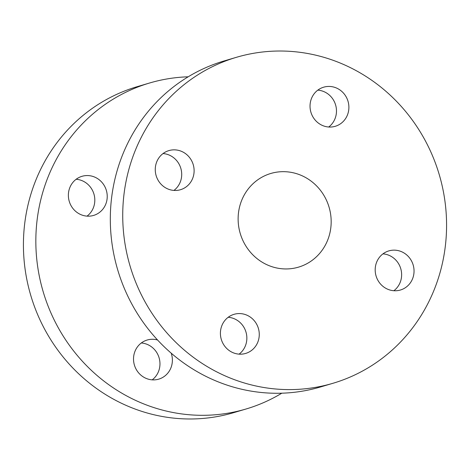 <?xml version="1.0" encoding="UTF-8"?>
<svg xmlns="http://www.w3.org/2000/svg" width="470" height="470" viewBox="0 0 470 470"><rect width="100%" height="100%" fill="white"/><g stroke="black" fill="none" stroke-linecap="round" stroke-linejoin="round"><path stroke-width="0.7" d="M80.258 176.926A20.398 19.346 73.5 0 0 69.548 202.288A20.398 19.346 73.5 0 0 93.583 215.425A20.398 19.346 73.5 0 0 95.34 214.808A20.398 19.346 73.5 0 0 106.05 189.445A20.398 19.346 73.5 0 0 82.009 176.309A20.398 19.346 73.5 0 0 80.258 176.926M157.573 340.004A20.398 19.346 73.5 0 0 147.163 340.027A20.398 19.346 73.5 0 0 145.412 340.644A20.398 19.346 73.5 0 0 134.702 366.007A20.398 19.346 73.5 0 0 158.737 379.143A20.398 19.346 73.5 0 0 160.487 378.526A20.398 19.346 73.5 0 0 171.203 353.17M188.194 76.804A169.981 161.198 73.5 0 0 149.536 83.02A169.981 161.198 73.5 0 0 134.943 88.154A169.981 161.198 73.5 0 0 45.678 299.519A169.981 161.198 73.5 0 0 245.992 409.018A169.981 161.198 73.5 0 0 260.586 403.883A169.981 161.198 73.5 0 0 281.806 393.196M149.536 83.02L137.123 86.692A169.981 161.198 73.5 0 0 122.529 91.826A169.981 161.198 73.5 0 0 33.264 303.197A169.981 161.198 73.5 0 0 233.578 412.689L245.992 409.018M232.303 314.935A20.398 19.346 73.5 0 0 221.587 340.298A20.398 19.346 73.5 0 0 245.628 353.434A20.398 19.346 73.5 0 0 247.379 352.817A20.398 19.346 73.5 0 0 258.089 327.455A20.398 19.346 73.5 0 0 234.054 314.318A20.398 19.346 73.5 0 0 232.303 314.935M167.15 151.217A20.398 19.346 73.5 0 0 156.439 176.579A20.398 19.346 73.5 0 0 180.474 189.716A20.398 19.346 73.5 0 0 182.225 189.099A20.398 19.346 73.5 0 0 192.935 163.736A20.398 19.346 73.5 0 0 168.9 150.6A20.398 19.346 73.5 0 0 167.15 151.217M321.927 87.796A20.398 19.346 73.5 0 0 311.211 113.164A20.398 19.346 73.5 0 0 335.251 126.301A20.398 19.346 73.5 0 0 337.002 125.684A20.398 19.346 73.5 0 0 347.712 100.322A20.398 19.346 73.5 0 0 323.677 87.185A20.398 19.346 73.5 0 0 321.927 87.796M387.074 251.515A20.398 19.346 73.5 0 0 376.364 276.883A20.398 19.346 73.5 0 0 400.399 290.019A20.398 19.346 73.5 0 0 402.156 289.403A20.398 19.346 73.5 0 0 412.866 264.04A20.398 19.346 73.5 0 0 388.825 250.898A20.398 19.346 73.5 0 0 387.074 251.515M266.602 174.952A48.839 46.319 73.5 0 0 240.951 235.682A48.839 46.319 73.5 0 0 298.509 267.142A48.839 46.319 73.5 0 0 302.704 265.668A48.839 46.319 73.5 0 0 328.348 204.938A48.839 46.319 73.5 0 0 270.791 173.477A48.839 46.319 73.5 0 0 266.602 174.952M236.422 57.311L224.008 60.983A169.981 161.198 73.5 0 0 209.414 66.117A169.981 161.198 73.5 0 0 120.156 277.488A169.981 161.198 73.5 0 0 320.464 386.98L332.877 383.309A169.981 161.198 73.5 0 0 347.471 378.174A169.981 161.198 73.5 0 0 436.736 166.803A169.981 161.198 73.5 0 0 236.422 57.311A169.981 161.198 73.5 0 0 221.828 62.445A169.981 161.198 73.5 0 0 132.569 273.81A169.981 161.198 73.5 0 0 332.877 383.309M152.198 379.854A20.398 19.346 73.5 0 0 159.083 357.77A20.398 19.346 73.5 0 0 141.288 342.988M87.044 216.135A20.398 19.346 73.5 0 0 93.935 194.051A20.398 19.346 73.5 0 0 76.14 179.27M239.089 354.145A20.398 19.346 73.5 0 0 245.975 332.061A20.398 19.346 73.5 0 0 228.179 317.279M173.935 190.426A20.398 19.346 73.5 0 0 180.827 168.342A20.398 19.346 73.5 0 0 163.025 153.561M328.712 127.012A20.398 19.346 73.5 0 0 335.598 104.927A20.398 19.346 73.5 0 0 317.802 90.146M393.86 290.73A20.398 19.346 73.5 0 0 400.751 268.646A20.398 19.346 73.5 0 0 382.956 253.865"/></g></svg>
